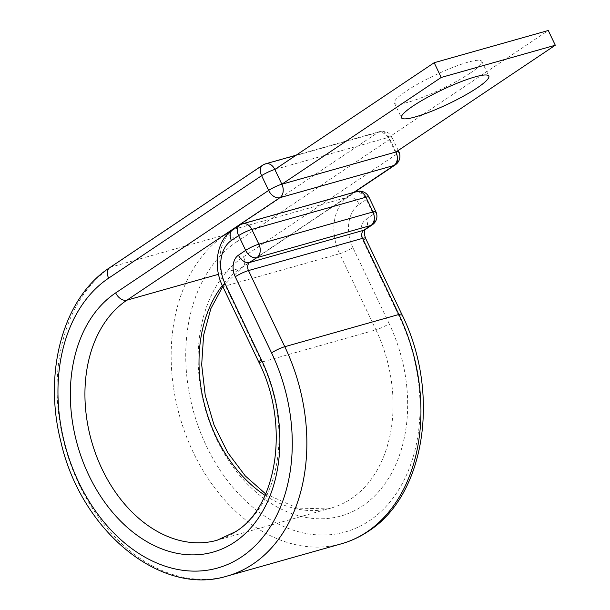 <?xml version="1.0" encoding="UTF-8"?>
<svg xmlns="http://www.w3.org/2000/svg" width="610" height="610" viewBox="0 0 610 610"><rect width="100%" height="100%" fill="white"/><g stroke="black" fill="none" stroke-linecap="round" stroke-linejoin="round"><path stroke-width="0.46" stroke-dasharray="3.05 2.29" d="M470.165 73.139A48.396 7.663 -25.5 0 1 423.614 96.883A48.396 7.663 -25.5 0 1 394.426 103.029A48.396 7.663 -25.5 0 1 406.046 91.248A48.396 7.663 -25.5 0 1 452.597 67.504A48.396 7.663 -25.5 0 1 481.786 61.358A48.396 7.663 -25.5 0 1 470.165 73.139M274.835 169.473L388.921 137.258L548.268 30.5M395.951 151.989L388.921 137.258A10.332 7.495 74.2 0 0 379.74 131.577L296.163 155.184M265.03 495.35A129.511 93.948 -105.8 0 0 331.245 508.008L217.16 540.231A129.511 93.948 -105.8 0 0 237.015 531.013A129.511 93.948 -105.8 0 0 261.842 362.073L225.532 285.945A43.401 31.484 74.2 0 1 233.859 229.329L241.08 224.495L355.165 192.272A10.332 6.923 -123.8 0 1 366.404 199.546L373.434 214.285A10.332 6.923 -123.8 0 1 372.336 224.8M265.67 493.917L299.03 508.862L331.245 508.008A129.511 93.948 -105.8 0 0 351.101 498.797A129.511 93.948 -105.8 0 0 375.935 329.858L261.842 362.073A10.332 1.639 -25.5 0 1 258.892 362.248M389.149 323.651L352.839 247.523A10.332 1.639 -25.5 0 1 339.625 253.722L375.935 329.858A10.332 1.639 -25.5 0 0 389.149 323.651A139.843 101.443 -105.8 0 1 362.34 506.071A139.843 101.443 -105.8 0 1 216.634 439.23A139.843 101.443 -105.8 0 1 243.451 256.81A10.332 6.923 -123.8 0 1 242.353 267.332A10.332 6.923 -123.8 0 1 240.996 267.95A129.511 93.948 -105.8 0 0 222.322 285.571M109.731 267.645A10.332 6.923 -123.8 0 1 111.096 267.02L225.181 234.804A10.332 6.923 -123.8 0 1 236.421 242.078A156.381 113.429 -105.8 0 0 206.432 446.062A156.381 113.429 -105.8 0 0 369.363 520.803A156.381 113.429 -105.8 0 0 399.352 316.819L363.041 240.691A16.531 11.994 74.2 0 1 366.213 219.12L373.434 214.285A10.332 1.639 -25.5 0 0 375.912 211.769M262.712 165.157A10.332 6.923 -123.8 0 1 264.069 164.532L378.154 132.317L225.181 234.804A166.713 120.925 -105.8 0 0 185.699 434.594A166.713 120.925 -105.8 0 0 341.356 543.807M265.647 163.8A10.332 7.495 74.2 0 0 264.069 164.532L111.096 267.02A166.713 120.925 -105.8 0 0 71.614 466.818A166.713 120.925 -105.8 0 0 227.271 576.031M365.176 229.596L365.115 229.642A10.332 6.923 56.2 0 0 366.213 219.12M352.839 247.523A33.07 23.988 74.2 0 1 359.183 204.388A10.332 6.923 56.2 0 0 347.944 197.114L355.165 192.272A10.332 7.495 -105.8 0 1 356.751 191.54M359.183 204.388L366.404 199.546A10.332 1.639 -25.5 0 0 368.89 197.03M222.581 286.12A10.332 1.639 -25.5 0 0 225.532 285.945L339.625 253.722A43.401 31.484 74.2 0 1 347.944 197.114L233.859 229.329A10.332 6.923 56.2 0 0 232.494 229.955M239.722 225.113A10.332 6.923 -123.8 0 1 241.08 224.495A10.332 7.495 74.2 0 1 242.666 223.756M365.52 238.174A10.332 1.639 -25.5 0 1 363.041 240.691M401.83 314.302A10.332 1.639 -25.5 0 1 399.352 316.819M353.823 192.363L240.996 267.95L218.51 274.302M236.421 242.078L389.393 139.591A10.332 1.639 154.5 0 0 391.872 137.075A10.332 10.332 0 0 0 379.74 131.577A10.332 7.495 74.2 0 0 378.154 132.317A10.332 6.923 -123.8 0 1 389.393 139.591L396.424 154.33A10.332 6.923 -123.8 0 1 395.326 164.845M243.451 256.81L396.424 154.33A10.332 1.639 154.5 0 0 398.902 151.814M398.254 150.449L391.872 137.075A10.332 1.639 154.5 0 0 388.921 137.258M222.78 286.54L242.353 267.332L354.562 192.158M394.426 103.029L401.456 117.76M481.786 61.358L488.816 76.097"/><path stroke-width="0.91" d="M413.077 105.98A48.396 7.663 154.5 0 0 401.456 117.76A48.396 7.663 154.5 0 0 430.645 111.622A48.396 7.663 154.5 0 0 477.195 87.878A48.396 7.663 154.5 0 0 488.816 76.097A48.396 7.663 154.5 0 0 459.627 82.236A48.396 7.663 154.5 0 0 413.077 105.98M354.562 192.158L395.326 164.845A10.332 10.332 0 0 0 398.902 151.814A10.332 1.639 154.5 0 0 395.951 151.989L281.858 184.212L441.205 77.455L555.298 45.231L395.951 151.989A10.332 7.495 74.2 0 1 393.968 165.47L279.883 197.686A10.332 6.923 -123.8 0 1 268.644 190.411L261.614 175.68A10.332 6.923 -123.8 0 1 262.712 165.157L109.731 267.645A10.332 6.923 -123.8 0 0 108.641 278.16A156.381 113.429 -105.8 0 0 78.659 482.152A156.381 113.429 -105.8 0 0 241.59 556.892A156.381 113.429 -105.8 0 0 271.572 352.9A10.332 1.639 -25.5 0 1 284.794 346.701L248.483 270.573A6.199 4.499 74.2 0 1 249.665 262.483L256.894 257.649A10.332 6.923 -123.8 0 1 245.655 250.367L238.624 235.635A10.332 6.923 -123.8 0 1 239.722 225.113L232.494 229.955A10.332 6.923 56.2 0 0 231.404 240.477L238.624 235.635A10.332 1.639 -25.5 0 1 251.846 229.429L258.876 244.168L372.962 211.944L365.931 197.213L251.846 229.429A10.332 7.495 74.2 0 0 242.666 223.756A10.332 10.332 0 0 0 239.722 225.113M218.51 274.302L126.903 300.173A10.332 6.923 -123.8 0 1 115.671 292.899L268.644 190.411A10.332 1.639 154.5 0 1 281.858 184.212L274.835 169.473L434.183 62.716L548.268 30.5L555.298 45.231M434.183 62.716L441.205 77.455M115.671 292.899A139.843 101.443 -105.8 0 0 88.854 475.32A139.843 101.443 -105.8 0 0 234.56 542.153A139.843 101.443 -105.8 0 0 261.377 359.74L225.06 283.604A33.07 23.988 74.2 0 1 231.404 240.477M281.858 184.212A10.332 7.495 74.2 0 1 279.883 197.686L126.903 300.173A129.511 93.948 -105.8 0 0 96.235 455.388A129.511 93.948 -105.8 0 0 217.16 540.231L235.651 531.638C277.085 506.696 290.223 424.293 258.892 362.248A10.332 1.639 -25.5 0 1 261.377 359.74M222.322 285.571A129.511 93.948 -105.8 0 0 265.03 495.35M341.356 543.807L227.271 576.031A166.713 120.925 -105.8 0 0 252.822 564.166A166.713 120.925 -105.8 0 0 284.794 346.701L398.879 314.478A10.332 1.639 -25.5 0 1 401.83 314.302C440.496 391.864 425.871 494.946 368.272 531.325C359.877 536.945 350.902 541.108 341.356 543.807A166.713 120.925 -105.8 0 0 366.915 531.943A166.713 120.925 -105.8 0 0 398.879 314.478L362.569 238.35A6.199 4.499 74.2 0 1 363.758 230.267L370.979 225.425L256.894 257.649A10.332 7.495 -105.8 0 0 258.876 244.168A10.332 1.639 -25.5 0 0 245.655 250.367L238.434 255.209A10.332 6.923 56.2 0 0 249.665 262.483L363.758 230.267A10.332 6.923 56.2 0 0 365.115 229.642L372.336 224.8A10.332 6.923 -123.8 0 1 370.979 225.425A10.332 7.495 74.2 0 0 372.962 211.944A10.332 1.639 -25.5 0 1 375.912 211.769A10.332 10.332 0 0 1 372.336 224.8M271.572 352.9L235.262 276.772A10.332 1.639 -25.5 0 1 248.483 270.573L362.569 238.35A10.332 1.639 -25.5 0 1 365.52 238.174C364.139 234.019 364.033 231.152 365.192 229.581M235.262 276.772A16.531 11.994 74.2 0 1 238.434 255.209M258.892 362.248L222.581 286.12A10.332 1.639 -25.5 0 1 225.06 283.604M108.641 278.16L261.614 175.68A10.332 1.639 154.5 0 1 274.835 169.473A10.332 7.495 74.2 0 0 265.647 163.8A10.332 10.332 0 0 0 262.712 165.157M395.326 164.845A10.332 6.923 -123.8 0 1 393.968 165.47L353.823 192.363M368.89 197.03A10.332 10.332 0 0 0 356.751 191.54A10.332 7.495 -105.8 0 1 365.931 197.213A10.332 1.639 -25.5 0 1 368.89 197.03L375.912 211.769M265.67 493.917L245.281 475.93L227.705 452.544L214.079 425.109L205.227 395.234L201.681 364.673L203.61 335.233L210.839 308.66L222.78 286.54M227.271 576.031C160.422 597.037 80.604 530.166 60.802 441.449C43.104 372.153 63.082 297.817 109.731 267.645M222.581 286.12C212.791 266.395 216.603 240.172 232.494 229.955M401.83 314.302L365.52 238.174M296.163 155.184L265.647 163.8M398.902 151.814L398.254 150.449M356.751 191.54L242.666 223.756"/></g></svg>
